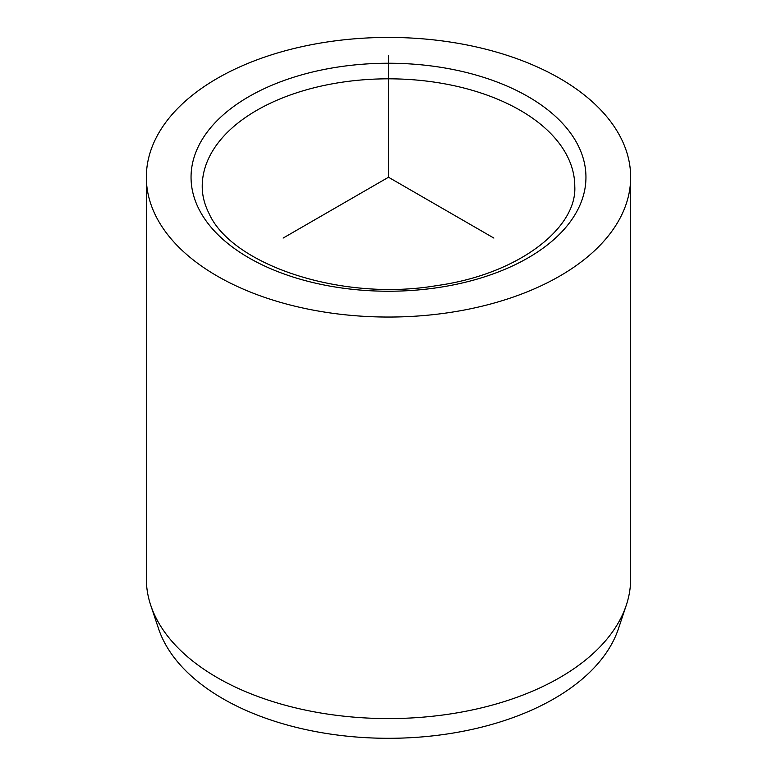 <?xml version="1.0" encoding="UTF-8"?>
<svg xmlns="http://www.w3.org/2000/svg" width="777" height="777" viewBox="0 0 777 777"><rect width="100%" height="100%" fill="white"/><g stroke="black" fill="none" stroke-linecap="round" stroke-linejoin="round"><path stroke-width="1.17" d="M146.338 177.234L146.338 578.768A242.162 139.811 0 0 0 150.728 605.254L158.566 628.719A234.168 135.198 0 0 0 163.801 641.171A234.168 135.198 0 0 0 399.592 738.15A234.168 135.198 0 0 0 618.434 628.719L626.272 605.254A242.162 139.811 0 0 0 630.662 578.768L630.662 177.234A242.162 139.811 180 0 1 422.941 315.627A242.162 139.811 180 0 1 156.138 216.598A242.162 139.811 180 0 1 146.338 177.234A242.162 139.811 180 0 1 354.059 38.85A242.162 139.811 180 0 1 620.862 137.879A242.162 139.811 180 0 1 630.662 177.234M150.728 605.254A242.162 139.811 0 0 0 156.138 618.133A242.162 139.811 0 0 0 399.97 718.424A242.162 139.811 0 0 0 626.272 605.254M493.871 238.073L388.5 177.234L283.129 238.073M388.5 177.234L388.5 55.565M577.962 145.144A197.455 113.996 180 0 1 444.094 286.626A197.455 113.996 180 0 1 199.038 209.334A197.455 113.996 180 0 1 332.906 67.852A197.455 113.996 180 0 1 577.962 145.144M567.239 156.09A186.276 107.547 180 0 1 574.776 186.363C577.185 227.943 518.618 274.339 436.693 285.615C341.19 301.991 231.517 264.617 208.994 213.393C204.458 204.4 202.205 195.386 202.224 186.363A186.276 107.547 180 0 1 362.004 79.914A186.276 107.547 180 0 1 567.239 156.09"/></g></svg>
